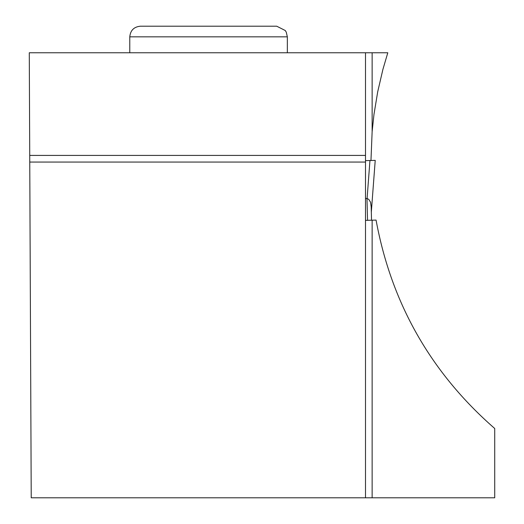 <?xml version="1.0" encoding="UTF-8"?>
<svg xmlns="http://www.w3.org/2000/svg" width="524" height="524" viewBox="0 0 524 524"><rect width="100%" height="100%" fill="white"/><g stroke="black" fill="none" stroke-linecap="round" stroke-linejoin="round"><path stroke-width="0.79" d="M369.97 160.514L365.497 160.632L370.966 160.488L372.138 131.629L372.138 52.767L365.497 52.767L365.497 155.418L29.73 155.418L31.224 497.8L372.138 497.8L372.138 220.198L371.536 220.211L371.182 206.829L370.573 202.29L368.804 199.402L367.088 198.485L369.951 160.514L375.177 160.377L365.497 160.632L375.223 160.377L371.32 212.154L371.536 220.211L365.497 220.368M371.182 206.829L371.32 212.102L375.217 160.377M365.497 198.511L367.088 198.485M372.138 52.767L387.799 52.767L382.926 69.332L377.712 91.752L373.966 114.461L372.138 131.629M372.138 220.198L376.062 220.093C391.389 303.357 430.938 372.826 494.721 428.501L494.721 497.8L372.138 497.8M365.497 497.8L365.497 155.418M365.497 52.767L29.279 52.767L29.73 155.418M365.497 162.06L29.757 162.06M287.335 36.831L286.255 32.154L285.259 30.516L276.711 26.2L140.412 26.2C133.954 26.829 130.411 30.372 129.782 36.831L287.335 36.831L287.335 52.767M367.547 220.316L366.977 198.472M129.782 36.831L129.782 52.767"/></g></svg>
